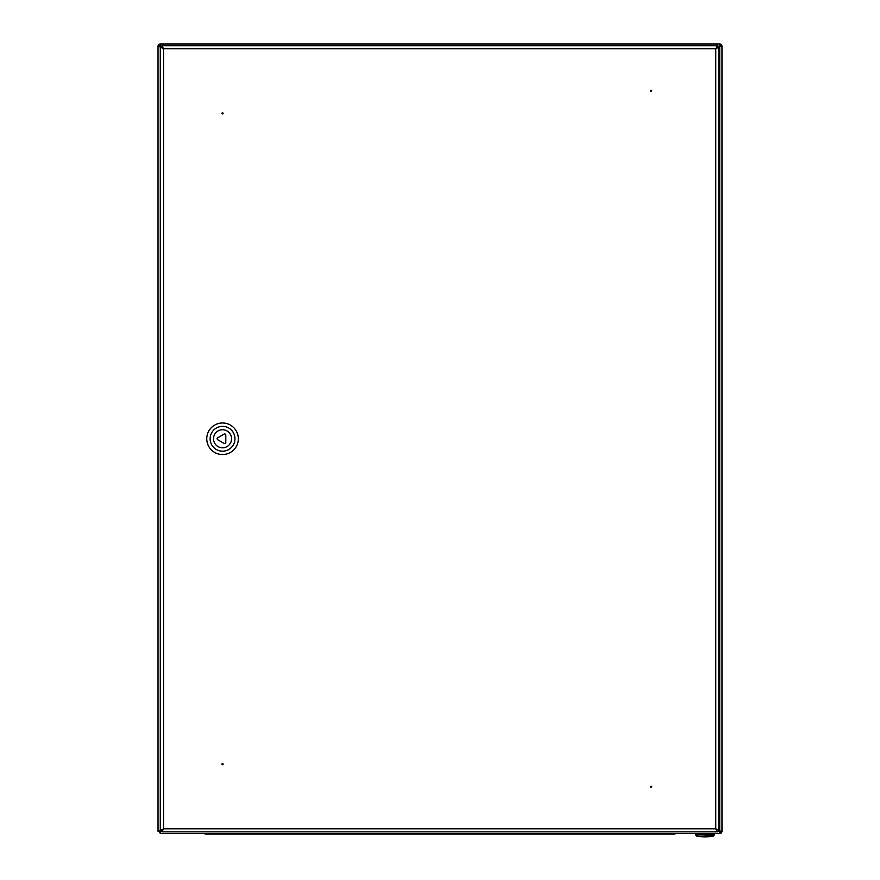 <?xml version="1.0" encoding="UTF-8"?>
<svg xmlns="http://www.w3.org/2000/svg" width="880" height="880" viewBox="0 0 880 880"><rect width="100%" height="100%" fill="white"/><g stroke="black" fill="none" stroke-linecap="round" stroke-linejoin="round"><path stroke-width="1.32" d="M718.762 830.401L719.642 831.281L719.719 833.536L160.281 833.536L160.358 831.281L161.238 830.401M718.762 47.135L719.642 46.255L719.719 44A2.255 2.255 0 0 1 721.974 46.255L719.719 46.332L718.817 47.234M717.376 831.281L719.642 831.281L719.719 833.536A2.255 2.255 0 0 0 721.974 831.281L719.719 831.204L719.719 46.332L721.974 46.255L721.974 831.281L719.719 831.204L718.817 830.302M719.081 46.816L719.719 45.133A1.133 1.133 0 0 1 720.852 46.255L719.158 46.904M161.084 47.135L158.026 46.255A2.255 2.255 0 0 1 160.281 44L160.358 46.255L161.238 47.135M160.842 46.904L159.148 46.255A1.133 1.133 0 0 1 160.281 45.133L160.919 46.816M158.026 831.281L158.026 46.255L160.281 46.332L160.281 831.204L158.026 831.281L161.084 830.401M161.953 46.255L160.358 46.255L160.281 44L719.719 44L719.642 46.255L717.376 46.255M160.281 833.162A2.255 2.255 0 0 1 159.258 831.281L159.148 831.281M719.081 830.72L719.719 832.414A1.133 1.133 0 0 0 720.852 831.281L719.158 830.643M160.281 833.536L160.391 831.094M223.102 764.17A0.561 0.561 0 0 1 222.255 764.665A0.561 0.561 0 0 1 222.255 763.686A0.561 0.561 0 0 1 223.102 764.17M221.98 113.366A0.561 0.561 0 0 1 222.816 112.882A0.561 0.561 0 0 1 222.816 113.85A0.561 0.561 0 0 1 221.98 113.366M651.706 90.805A0.561 0.561 0 0 1 650.859 91.3A0.561 0.561 0 0 1 650.859 90.321A0.561 0.561 0 0 1 651.706 90.805M650.584 786.731A0.561 0.561 0 0 1 651.431 786.247A0.561 0.561 0 0 1 651.431 787.215A0.561 0.561 0 0 1 650.584 786.731M717.376 45.694L715.77 48.741L717.376 45.694L161.953 45.694L717.376 45.694M163.548 48.741L161.953 45.694L163.548 48.741L715.77 48.741L715.77 828.806L717.376 831.842L161.953 831.842L717.376 831.842L715.77 828.806L718.817 830.401L715.77 828.806L163.548 828.806L161.953 831.842L163.548 828.806L160.501 830.401L163.548 828.806L163.548 48.741L160.501 47.135L160.501 830.401L160.501 47.135L163.548 48.741M718.817 47.135L715.77 48.741L718.817 47.135L718.817 830.401M225.797 442.453L225.797 435.083A1.133 1.133 0 0 0 224.103 434.104L217.723 437.789A1.133 1.133 0 0 0 217.723 439.747L224.103 443.432A1.133 1.133 0 0 0 225.797 442.453M222.541 429.748A9.02 9.02 0 0 1 230.351 443.278A9.02 9.02 0 0 1 214.72 443.278A9.02 9.02 0 0 1 222.541 429.748M222.541 426.36A12.408 12.408 0 0 1 233.288 444.972A12.408 12.408 0 0 1 211.794 444.972A12.408 12.408 0 0 1 222.541 426.36M222.541 422.983A15.796 15.796 0 0 1 236.214 446.666A15.796 15.796 0 0 1 208.868 446.666A15.796 15.796 0 0 1 222.541 422.983M705.056 836L713.537 836L705.056 836M205.964 834.097A2.706 2.706 0 0 1 204.314 833.536A2.706 2.706 0 0 0 205.964 834.097L217.8 834.097L205.964 834.097A2.706 2.706 0 0 1 204.314 833.536M675.686 833.536A2.706 2.706 0 0 1 674.036 834.097A2.706 2.706 0 0 0 675.686 833.536A2.706 2.706 0 0 1 674.036 834.097L217.8 834.097L217.8 833.536M161.953 831.281L160.358 831.281M714.417 834.9L713.537 836A39.413 39.413 0 0 1 696.586 836L695.695 834.9L714.417 834.9L714.417 833.536M662.2 834.097L662.2 833.536M695.695 834.9L695.695 833.536"/></g></svg>

